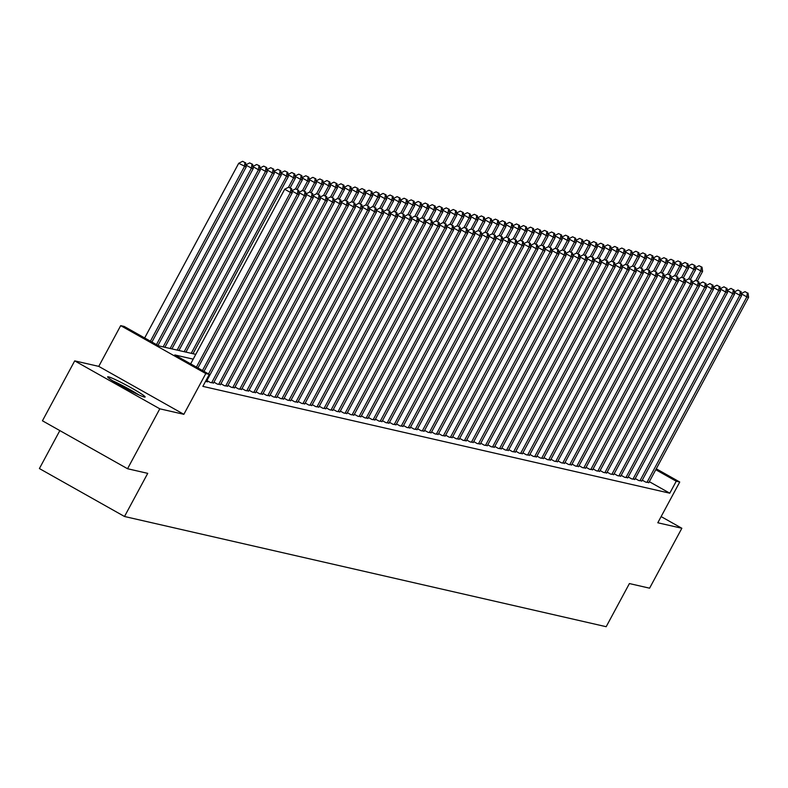 <?xml version="1.0" encoding="UTF-8"?>
<svg xmlns="http://www.w3.org/2000/svg" width="788" height="788" viewBox="0 0 788 788"><rect width="100%" height="100%" fill="white"/><g stroke="black" fill="none" stroke-linecap="round" stroke-linejoin="round"><path stroke-width="1.18" d="M108.439 376.831A21.286 1.546 28.3 0 0 107.641 376.841A21.286 1.546 28.3 0 0 123.253 386.987A21.286 1.546 28.3 0 0 144.322 397.044A21.286 1.546 28.3 0 0 145.13 397.024A21.286 1.546 28.3 0 0 129.518 386.878A21.286 1.546 28.3 0 0 108.439 376.831M59.839 430.593L39.4 468.555L124.504 516.495L606.179 626.706L629.405 583.563L649.588 588.183L681.856 528.265L661.132 516.593M124.504 516.495L147.73 473.352L127.548 468.732L42.444 420.792L74.702 360.874L159.806 408.814L183.86 414.321L205.796 373.571L120.692 325.641L124.199 326.439L158.703 345.873L195.788 354.364M183.86 414.321L98.756 366.381L74.702 360.874M98.756 366.381L120.692 325.641M127.548 468.732L159.806 408.814M642.25 480.158L645.736 482.118L648.888 482.492M635.226 478.552L638.713 480.513L641.865 480.887M628.213 476.947L631.69 478.907L634.842 479.271M621.19 475.341L624.667 477.301L627.819 477.666M614.167 473.736L617.644 475.696L620.796 476.06M607.144 472.13L610.621 474.09L613.783 474.455M600.121 470.525L603.608 472.485L606.76 472.849M593.098 468.919L596.585 470.879L599.737 471.244M586.085 467.304L589.562 469.264L592.714 469.638M579.062 465.698L582.539 467.658L585.691 468.033M572.039 464.093L575.516 466.053L578.668 466.427M565.016 462.487L568.493 464.447L571.655 464.812M557.993 460.881L561.47 462.842L564.632 463.206M550.97 459.276L554.457 461.236L557.609 461.601M543.956 457.67L547.433 459.631L550.585 459.995M536.933 456.065L540.41 458.025L543.562 458.389M529.91 454.459L533.387 456.419L536.539 456.784M522.887 452.854L526.364 454.804L529.516 455.178M515.864 451.238L519.341 453.199L522.503 453.573M508.841 449.633L512.328 451.593L515.48 451.967M501.828 448.027L505.305 449.987L508.457 450.352M494.805 446.422L498.282 448.382L501.434 448.746M487.782 444.816L491.259 446.776L494.411 447.141M480.759 443.211L484.236 445.171L487.388 445.535M473.736 441.605L477.213 443.565L480.375 443.93M466.713 439.999L470.2 441.96L473.352 442.324M459.69 438.394L463.177 440.354L466.329 440.719M452.676 436.779L456.154 438.739L459.305 439.113M445.653 435.173L449.13 437.133L452.282 437.507M438.63 433.567L442.107 435.528L445.259 435.902M431.607 431.962L435.084 433.922L438.246 434.286M424.584 430.356L428.071 432.316L431.223 432.681M417.561 428.751L421.048 430.711L424.2 431.075M410.548 427.145L414.025 429.105L417.177 429.47M403.525 425.54L407.002 427.5L410.154 427.864M396.502 423.934L399.979 425.894L403.131 426.259M389.479 422.319L392.956 424.279L396.118 424.653M382.456 420.713L385.933 422.673L389.095 423.048M375.433 419.108L378.92 421.068L382.072 421.442M368.42 417.502L371.897 419.462L375.049 419.827M361.396 415.897L364.874 417.857L368.026 418.221M354.373 414.291L357.851 416.251L361.002 416.616M347.35 412.685L350.827 414.646L353.979 415.01M340.327 411.08L343.804 413.04L346.966 413.404M333.304 409.474L336.791 411.434L339.943 411.799M326.291 407.869L329.768 409.829L332.92 410.193M319.268 406.253L322.745 408.214L325.897 408.588M312.245 404.648L315.722 406.608L318.874 406.982M305.222 403.042L308.699 405.002L311.851 405.367M298.199 401.437L301.676 403.397L304.838 403.761M291.176 399.831L294.663 401.791L297.815 402.156M284.153 398.226L287.64 400.186L290.792 400.55M277.14 396.62L280.617 398.58L283.769 398.945M270.117 395.015L273.594 396.975L276.746 397.339M263.094 393.409L266.571 395.369L269.723 395.734M256.07 391.794L259.548 393.754L262.709 394.128M249.047 390.188L252.534 392.148L255.686 392.522M242.024 388.582L245.511 390.543L248.663 390.917M235.011 386.977L238.488 388.937L241.64 389.302M227.988 385.371L231.465 387.332L234.617 387.696M220.965 383.766L224.442 385.726L227.594 386.09M213.942 382.16L217.419 384.12L220.581 384.485M206.919 380.555L210.396 382.515L213.558 382.879M205.53 381.392L207.589 381.865L206.535 381.274M193.208 359.151L174.808 354.945L209.303 374.379L202.851 386.366L669.78 493.199L649.322 481.675M656.256 468.791L679.739 482.02L657.803 522.769L681.856 528.265M679.739 482.02L676.232 481.222L655.774 469.697M669.78 493.199L676.232 481.222M209.303 374.379L205.796 373.571M196.409 367.119L290.447 192.469L292.2 192.873L197.926 367.966M190.657 363.879L284.695 189.228L290.447 192.469L290.93 188.499L291.629 188.667L288.625 187.209L290.93 188.499M288.625 187.209L284.695 189.228M292.2 192.873L291.629 188.667M151.926 342.051L246.201 166.958L238.695 163.313L144.657 337.963M244.93 162.584L242.625 161.294L244.93 162.584L244.447 166.554L150.409 341.204M245.629 162.752L246.201 166.958M238.695 163.313L242.625 161.294M139.072 395.015A21.148 1.537 28.3 0 0 112.664 380.791M114.418 381.885A18.419 1.34 -151.7 0 1 137.191 394.148M202.467 370.527L297.47 194.075L299.223 194.478L203.974 371.375M297.953 190.105L295.648 188.815L297.953 190.105L297.47 194.075L291.944 190.962M295.648 188.815L291.915 190.735M299.223 194.478L298.652 190.272M208.515 373.936L304.493 195.68L306.246 196.084L206.367 381.589M304.976 191.711L302.671 190.42L304.976 191.711L304.493 195.68L298.967 192.567M302.671 190.42L298.938 192.341M306.246 196.084L305.675 191.878M211.627 382.791L311.516 197.286L313.269 197.689L213.381 383.195M311.989 193.326L309.694 192.026L311.989 193.326L311.516 197.286L305.99 194.173M309.694 192.026L305.961 193.947M313.269 197.689L312.698 193.484M218.65 384.396L318.539 198.891L320.292 199.295L220.404 384.8M319.012 194.931L316.717 193.631L319.012 194.931L318.539 198.891L313.003 195.779M316.717 193.631L312.974 195.552M320.292 199.295L319.711 195.089M157.974 345.459L253.224 168.563L251.471 168.159L156.457 344.612M252.653 164.357L249.648 162.899L252.653 164.357L253.224 168.563M251.943 164.2L251.471 168.159L245.945 165.047M245.915 164.82L249.648 162.899M164.879 347.291L260.247 170.169L258.494 169.765L163.126 346.887M259.676 165.963L256.671 164.505L259.676 165.963L260.247 170.169M258.966 165.805L258.494 169.765L252.968 166.652M252.928 166.426L256.671 164.505M171.902 348.897L267.27 171.774L265.517 171.38L170.149 348.493M266.689 167.568L263.694 166.11L266.689 167.568L267.27 171.774M265.989 167.411L265.517 171.38L259.981 168.258M259.951 168.041L263.694 166.11M178.925 350.502L274.293 173.38L272.53 172.986L177.162 350.099M273.712 169.174L270.708 167.716L273.712 169.174L274.293 173.38M273.012 169.016L272.53 172.986L267.004 169.873M266.974 169.647L270.708 167.716M225.673 386.002L325.552 200.507L327.315 200.901L227.427 386.406M326.035 196.537L323.74 195.237L326.035 196.537L325.552 200.507L320.026 197.384M323.74 195.237L319.997 197.167M327.315 200.901L326.734 196.695M185.938 352.108L281.306 174.995L279.553 174.591L184.185 351.704M280.735 170.779L277.731 169.322L280.735 170.779L281.306 174.995M280.036 170.622L279.553 174.591L274.027 171.479M273.997 171.252L277.731 169.322M232.696 387.617L332.575 202.112L334.329 202.506L234.45 388.011M333.058 198.143L330.753 196.842L333.058 198.143L332.575 202.112L327.05 199M330.753 196.842L327.02 198.773M334.329 202.506L333.757 198.3M192.962 353.714L288.329 176.601L286.576 176.197L191.208 353.31M287.758 172.385L284.754 170.937L287.758 172.385L288.329 176.601M287.059 172.227L286.576 176.197L281.05 173.084M281.021 172.858L284.754 170.937M239.719 389.223L339.598 203.718L341.352 204.122L241.473 389.617M340.081 199.748L337.776 198.448L340.081 199.748L339.598 203.718L334.073 200.605M337.776 198.448L334.043 200.379M341.352 204.122L340.78 199.906M290.161 187.839L295.352 178.206L293.599 177.802L288.497 187.278M294.781 174L291.777 172.542L294.781 174L295.352 178.206M294.082 173.833L293.599 177.802L288.073 174.69M288.044 174.463L291.777 172.542M246.733 390.828L346.621 205.323L348.375 205.727L248.496 391.232M347.104 201.354L344.799 200.063L347.104 201.354L346.621 205.323L341.096 202.211M344.799 200.063L341.066 201.984M348.375 205.727L347.804 201.511M297.184 189.445L302.375 179.812L300.622 179.408L295.52 188.884M301.804 175.606L298.8 174.148L301.804 175.606L302.375 179.812M301.095 175.438L300.622 179.408L295.096 176.295M295.067 176.069L298.8 174.148M253.756 392.434L353.645 206.929L355.398 207.333L255.509 392.838M354.117 202.959L351.822 201.669L354.117 202.959L353.645 206.929L348.119 203.816M351.822 201.669L348.089 203.59M355.398 207.333L354.827 203.127M304.207 191.051L309.398 181.417L307.645 181.013L302.543 190.489M308.817 177.211L305.823 175.754L308.817 177.211L309.398 181.417M308.118 177.044L307.645 181.013L302.109 177.901M302.08 177.674L305.823 175.754M260.779 394.039L360.668 208.534L362.421 208.938L262.532 394.443M361.14 204.565L358.845 203.274L361.14 204.565L360.668 208.534L355.142 205.422M358.845 203.274L355.102 205.195M362.421 208.938L361.85 204.732M311.23 192.656L316.421 183.023L314.658 182.619L309.566 192.095M315.84 178.817L312.846 177.359L315.84 178.817L316.421 183.023M315.141 178.659L314.658 182.619L309.132 179.506M309.103 179.28L312.846 177.359M267.802 395.645L367.681 210.14L369.444 210.544L269.555 396.049M368.163 206.17L365.868 204.88L368.163 206.17L367.681 210.14L362.155 207.027M365.868 204.88L362.125 206.801M369.444 210.544L368.863 206.338M318.254 194.262L323.435 184.628L321.681 184.225L316.579 193.7M322.863 180.422L319.859 178.965L322.863 180.422L323.435 184.628M322.164 180.265L321.681 184.225L316.155 181.112M316.126 180.885L319.859 178.965M274.825 397.25L374.704 211.745L376.457 212.149L276.578 397.654M375.186 207.786L372.882 206.486L375.186 207.786L374.704 211.745L369.178 208.633M372.882 206.486L369.148 208.406M376.457 212.149L375.886 207.943M325.277 195.867L330.458 186.234L328.704 185.83L323.602 195.306M329.886 182.028L326.882 180.57L329.886 182.028L330.458 186.234M329.187 181.87L328.704 185.83L323.179 182.718M323.149 182.501L326.882 180.57M281.848 398.856L381.727 213.351L383.48 213.755L283.601 399.26M382.21 209.391L379.905 208.091L382.21 209.391L381.727 213.351L376.201 210.238M379.905 208.091L376.171 210.012M383.48 213.755L382.909 209.549M332.29 197.473L337.481 187.839L335.727 187.446L330.625 196.911M336.909 183.634L333.905 182.176L336.909 183.634L337.481 187.839M336.21 183.476L335.727 187.446L330.202 184.333M330.172 184.106L333.905 182.176M288.861 400.462L388.75 214.957L390.503 215.36L290.624 400.865M389.233 210.997L386.928 209.697L389.233 210.997L388.75 214.957L383.224 211.844M386.928 209.697L383.195 211.627M390.503 215.36L389.932 211.154M339.313 199.088L344.504 189.445L342.75 189.051L337.648 198.517M343.932 185.239L340.928 183.781L343.932 185.239L344.504 189.445M343.223 185.082L342.75 189.051L337.225 185.938M337.195 185.712L340.928 183.781M295.884 402.077L395.773 216.572L397.526 216.966L297.647 402.471M396.246 212.602L393.951 211.302L396.246 212.602L395.773 216.572L390.247 213.459M393.951 211.302L390.218 213.233M397.526 216.966L396.955 212.76M346.336 200.694L351.527 191.06L349.774 190.657L344.671 200.122M350.956 186.845L347.951 185.397L350.956 186.845L351.527 191.06M350.246 186.687L349.774 190.657L344.248 187.544M344.208 187.317L347.951 185.397M302.907 403.683L402.796 218.178L404.549 218.572L304.661 404.077M403.269 214.208L400.974 212.908L403.269 214.208L402.796 218.178L397.27 215.065M400.974 212.908L397.231 214.838M404.549 218.572L403.978 214.366M353.359 202.299L358.55 192.666L356.787 192.262L351.694 201.728M357.969 188.45L354.974 187.002L357.969 188.45L358.55 192.666M357.269 188.293L356.787 192.262L351.261 189.15M351.231 188.923L354.974 187.002M309.93 405.288L409.809 219.783L411.572 220.187L311.684 405.692M410.292 215.814L407.997 214.523L410.292 215.814L409.809 219.783L404.283 216.67M407.997 214.523L404.254 216.444M411.572 220.187L410.991 215.971M360.382 203.905L365.563 194.272L363.81 193.868L358.717 203.343M364.992 190.066L361.988 188.608L364.992 190.066L365.563 194.272M364.292 189.898L363.81 193.868L358.284 190.755M358.254 190.529L361.988 188.608M316.953 406.894L416.832 221.389L418.595 221.792L318.707 407.298M417.315 217.419L415.01 216.129L417.315 217.419L416.832 221.389L411.306 218.276M415.01 216.129L411.277 218.049M418.595 221.792L418.014 217.577M367.405 205.51L372.586 195.877L370.833 195.473L365.731 204.949M372.015 191.671L369.011 190.213L372.015 191.671L372.586 195.877M371.315 191.504L370.833 195.473L365.307 192.361M365.277 192.134L369.011 190.213M323.976 408.499L423.855 222.994L425.609 223.398L325.73 408.903M424.338 219.025L422.033 217.734L424.338 219.025L423.855 222.994L418.329 219.882M422.033 217.734L418.3 219.655M425.609 223.398L425.037 219.192M374.428 207.116L379.609 197.483L377.856 197.079L372.754 206.554M379.038 193.277L376.034 191.819L379.038 193.277L379.609 197.483M378.339 193.119L377.856 197.079L372.33 193.966M372.3 193.74L376.034 191.819M330.99 410.105L430.878 224.6L432.632 225.004L332.753 410.509M431.361 220.63L429.056 219.34L431.361 220.63L430.878 224.6L425.353 221.487M429.056 219.34L425.323 221.261M432.632 225.004L432.06 220.798M381.441 208.721L386.632 199.088L384.879 198.684L379.777 208.16M386.061 194.882L383.057 193.424L386.061 194.882L386.632 199.088M385.352 194.725L384.879 198.684L379.353 195.572M379.324 195.345L383.057 193.424M338.013 411.71L437.901 226.205L439.655 226.609L339.776 412.114M438.374 222.236L436.079 220.945L438.374 222.236L437.901 226.205L432.376 223.093M436.079 220.945L432.346 222.866M439.655 226.609L439.083 222.403M388.464 210.327L393.655 200.694L391.902 200.29L386.8 209.766M393.084 196.488L390.08 195.03L393.084 196.488L393.655 200.694M392.375 196.33L391.902 200.29L386.376 197.177M386.337 196.961L390.08 195.03M345.036 413.316L444.924 227.811L446.678 228.215L346.789 413.72M445.397 223.851L443.102 222.551L445.397 223.851L444.924 227.811L439.399 224.698M443.102 222.551L439.359 224.472M446.678 228.215L446.106 224.009M395.487 211.933L400.678 202.299L398.915 201.905L393.823 211.371M400.097 198.093L397.103 196.636L400.097 198.093L400.678 202.299M399.398 197.936L398.915 201.905L393.389 198.793M393.36 198.566L397.103 196.636M352.059 414.921L451.948 229.416L453.701 229.82L353.812 415.325M452.42 225.457L450.125 224.156L452.42 225.457L451.948 229.416L446.412 226.304M450.125 224.156L446.382 226.087M453.701 229.82L453.12 225.614M402.51 213.548L407.701 203.905L405.938 203.511L400.846 212.977M407.12 199.699L404.116 198.241L407.12 199.699L407.701 203.905M406.421 199.541L405.938 203.511L400.412 200.398M400.383 200.172L404.116 198.241M359.082 416.527L458.961 231.032L460.724 231.426L360.835 416.931M459.443 227.062L457.139 225.762L459.443 227.062L458.961 231.032L453.435 227.919M457.139 225.762L453.405 227.693M460.724 231.426L460.143 227.22M409.533 215.154L414.715 205.52L412.961 205.116L407.859 214.582M414.143 201.304L411.139 199.857L414.143 201.304L414.715 205.52M413.444 201.147L412.961 205.116L407.435 202.004M407.406 201.777L411.139 199.857M366.105 418.142L465.984 232.637L467.737 233.031L367.858 418.536M466.466 228.668L464.162 227.368L466.466 228.668L465.984 232.637L460.458 229.525M464.162 227.368L460.428 229.298M467.737 233.031L467.166 228.825M373.128 419.748L473.007 234.243L474.76 234.647L374.881 420.142M473.489 230.273L471.185 228.973L473.489 230.273L473.007 234.243L467.481 231.13M471.185 228.973L467.451 230.904M474.76 234.647L474.189 230.431M380.141 421.353L480.03 235.848L481.783 236.252L381.904 421.757M480.513 231.879L478.208 230.588L480.513 231.879L480.03 235.848L474.504 232.736M478.208 230.588L474.474 232.509M481.783 236.252L481.212 232.036M416.556 216.759L421.738 207.126L419.984 206.722L414.882 216.188M421.166 202.91L418.162 201.462L421.166 202.91L421.738 207.126M420.467 202.752L419.984 206.722L414.458 203.609M414.429 203.383L418.162 201.462M423.57 218.365L428.761 208.731L427.007 208.327L421.905 217.803M428.189 204.525L425.185 203.068L428.189 204.525L428.761 208.731M427.48 204.358L427.007 208.327L421.481 205.215M421.452 204.988L425.185 203.068M430.593 219.97L435.784 210.337L434.03 209.933L428.928 219.409M435.212 206.131L432.208 204.673L435.212 206.131L435.784 210.337M434.503 205.963L434.03 209.933L428.505 206.82M428.465 206.594L432.208 204.673M387.164 422.959L487.053 237.454L488.806 237.858L388.917 423.363M487.526 233.484L485.231 232.194L487.526 233.484L487.053 237.454L481.527 234.341M485.231 232.194L481.498 234.115M488.806 237.858L488.235 233.652M437.616 221.576L442.807 211.942L441.053 211.539L435.951 221.014M442.226 207.737L439.231 206.279L442.226 207.737L442.807 211.942M441.526 207.569L441.053 211.539L435.518 208.426M435.488 208.199L439.231 206.279M394.187 424.565L494.076 239.059L495.829 239.463L395.94 424.968M494.549 235.09L492.254 233.8L494.549 235.09L494.076 239.059L488.54 235.947M492.254 233.8L488.511 235.72M495.829 239.463L495.248 235.257M444.639 223.181L449.83 213.548L448.067 213.144L442.974 222.62M449.249 209.342L446.244 207.884L449.249 209.342L449.83 213.548M448.549 209.184L448.067 213.144L442.541 210.032M442.511 209.805L446.244 207.884M401.21 426.17L501.089 240.665L502.852 241.069L402.964 426.574M501.572 236.696L499.277 235.405L501.572 236.696L501.089 240.665L495.563 237.552M499.277 235.405L495.534 237.326M502.852 241.069L502.271 236.863M451.662 224.787L456.843 215.154L455.09 214.75L449.987 224.225M456.272 210.948L453.267 209.49L456.272 210.948L456.843 215.154M455.572 210.79L455.09 214.75L449.564 211.637M449.534 211.411L453.267 209.49M408.233 427.776L508.112 242.271L509.866 242.674L409.987 428.179M508.595 238.311L506.29 237.011L508.595 238.311L508.112 242.271L502.586 239.158M506.29 237.011L502.557 238.931M509.866 242.674L509.294 238.468M458.685 226.392L463.866 216.759L462.113 216.365L457.01 225.831M463.295 212.553L460.291 211.095L463.295 212.553L463.866 216.759M462.595 212.396L462.113 216.365L456.587 213.243M456.557 213.026L460.291 211.095M415.256 429.381L515.135 243.876L516.889 244.28L417.01 429.785M515.618 239.916L513.313 238.616L515.618 239.916L515.135 243.876L509.609 240.764M513.313 238.616L509.58 240.537M516.889 244.28L516.317 240.074M465.698 227.998L470.889 218.365L469.136 217.971L464.034 227.436M470.318 214.159L467.314 212.701L470.318 214.159L470.889 218.365M469.618 214.001L469.136 217.971L463.61 214.858M463.58 214.632L467.314 212.701M422.269 430.987L522.158 245.492L523.912 245.886L424.033 431.391M522.641 241.522L520.336 240.222L522.641 241.522L522.158 245.492L516.632 242.369M520.336 240.222L516.603 242.152M523.912 245.886L523.34 241.68M472.721 229.613L477.912 219.98L476.159 219.576L471.057 229.042M477.341 215.764L474.337 214.306L477.341 215.764L477.912 219.98M476.632 215.607L476.159 219.576L470.633 216.464M470.603 216.237L474.337 214.306M429.293 432.602L529.181 247.097L530.935 247.491L431.046 432.996M529.654 243.128L527.359 241.827L529.654 243.128L529.181 247.097L523.656 243.984M527.359 241.827L523.626 243.758M530.935 247.491L530.363 243.285M479.744 231.219L484.935 221.586L483.182 221.182L478.08 230.648M484.354 217.37L481.36 215.922L484.354 217.37L484.935 221.586M483.655 217.212L483.182 221.182L477.646 218.069M477.617 217.843L481.36 215.922M436.316 434.208L536.204 248.703L537.958 249.107L438.069 434.602M536.677 244.733L534.382 243.433L536.677 244.733L536.204 248.703L530.679 245.59M534.382 243.433L530.639 245.363M537.958 249.107L537.386 244.891M486.767 232.824L491.958 223.191L490.195 222.787L485.103 232.253M491.377 218.985L488.383 217.527L491.377 218.985L491.958 223.191M490.678 218.818L490.195 222.787L484.669 219.675M484.64 219.448L488.383 217.527M443.339 435.813L543.218 250.308L544.981 250.712L445.092 436.217M543.7 246.339L541.405 245.048L543.7 246.339L543.218 250.308L537.692 247.196M541.405 245.048L537.662 246.969M544.981 250.712L544.4 246.496M493.79 234.43L498.971 224.797L497.218 224.393L492.116 233.869M498.4 220.591L495.396 219.133L498.4 220.591L498.971 224.797M497.701 220.423L497.218 224.393L491.692 221.28M491.663 221.054L495.396 219.133M450.362 437.419L550.241 251.914L551.994 252.318L452.115 437.823M550.723 247.944L548.418 246.654L550.723 247.944L550.241 251.914L544.715 248.801M548.418 246.654L544.685 248.575M551.994 252.318L551.423 248.112M500.813 236.036L505.995 226.402L504.241 225.998L499.139 235.474M505.423 222.196L502.419 220.738L505.423 222.196L505.995 226.402M504.724 222.029L504.241 225.998L498.715 222.886M498.686 222.659L502.419 220.738M457.385 439.024L557.264 253.519L559.017 253.923L459.138 439.428M557.746 249.55L555.442 248.259L557.746 249.55L557.264 253.519L551.738 250.407M555.442 248.259L551.708 250.18M559.017 253.923L558.446 249.717M507.827 237.641L513.018 228.008L511.264 227.604L506.162 237.08M512.446 223.802L509.442 222.344L512.446 223.802L513.018 228.008M511.747 223.644L511.264 227.604L505.738 224.491M505.709 224.265L509.442 222.344M464.398 440.63L564.287 255.125L566.04 255.529L466.161 441.034M564.769 251.155L562.465 249.865L564.769 251.155L564.287 255.125L558.761 252.012M562.465 249.865L558.731 251.786M566.04 255.529L565.469 251.323M514.85 239.247L520.041 229.613L518.287 229.209L513.185 238.685M519.469 225.407L516.465 223.95L519.469 225.407L520.041 229.613M518.76 225.25L518.287 229.209L512.761 226.097M512.732 225.87L516.465 223.95M471.421 442.235L571.31 256.73L573.063 257.134L473.184 442.639M571.783 252.771L569.488 251.471L571.783 252.771L571.31 256.73L565.784 253.618M569.488 251.471L565.754 253.391M573.063 257.134L572.492 252.928M521.873 240.852L527.064 231.219L525.31 230.815L520.208 240.291M526.492 227.013L523.488 225.555L526.492 227.013L527.064 231.219M525.783 226.855L525.31 230.815L519.785 227.702M519.745 227.486L523.488 225.555M478.444 443.841L578.333 258.336L580.086 258.74L480.197 444.245M578.806 254.376L576.511 253.076L578.806 254.376L578.333 258.336L572.807 255.223M576.511 253.076L572.768 254.997M580.086 258.74L579.515 254.534M528.896 242.458L534.087 232.824L532.324 232.43L527.231 241.896M533.506 228.618L530.511 227.161L533.506 228.618L534.087 232.824M532.806 228.461L532.324 232.43L526.798 229.318M526.768 229.091L530.511 227.161M485.467 445.447L585.346 259.941L587.109 260.345L487.22 445.85M585.829 255.982L583.534 254.682L585.829 255.982L585.346 259.941L579.82 256.829M583.534 254.682L579.791 256.612M587.109 260.345L586.528 256.139M535.919 244.073L541.1 234.43L539.347 234.036L534.254 243.502M540.529 230.224L537.524 228.766L540.529 230.224L541.1 234.43M539.829 230.066L539.347 234.036L533.821 230.923M533.791 230.697L537.524 228.766M492.49 447.062L592.369 261.557L594.132 261.951L494.243 447.456M592.852 257.587L590.547 256.287L592.852 257.587L592.369 261.557L586.843 258.444M590.547 256.287L586.814 258.218M594.132 261.951L593.551 257.745M542.942 245.679L548.123 236.045L546.37 235.642L541.267 245.107M547.552 231.83L544.547 230.382L547.552 231.83L548.123 236.045M546.852 231.672L546.37 235.642L540.844 232.529M540.814 232.302L544.547 230.382M499.513 448.668L599.392 263.162L601.145 263.556L501.266 449.061M599.875 259.193L597.57 257.893L599.875 259.193L599.392 263.162L593.866 260.05M597.57 257.893L593.837 259.823M601.145 263.556L600.574 259.351M549.965 247.284L555.146 237.651L553.393 237.247L548.29 246.713M554.575 233.435L551.57 231.987L554.575 233.435L555.146 237.651M553.875 233.278L553.393 237.247L547.867 234.134M547.837 233.908L551.57 231.987M506.536 450.273L606.415 264.768L608.169 265.172L508.29 450.667M606.898 260.798L604.593 259.508L606.898 260.798L606.415 264.768L600.889 261.655M604.593 259.508L600.86 261.429M608.169 265.172L607.597 260.956M556.978 248.89L562.169 239.256L560.416 238.853L555.313 248.328M561.598 235.051L558.594 233.593L561.598 235.051L562.169 239.256M560.889 234.883L560.416 238.853L554.89 235.74M554.86 235.513L558.594 233.593M513.549 451.879L613.438 266.374L615.192 266.777L515.313 452.282M613.911 262.404L611.616 261.114L613.911 262.404L613.438 266.374L607.912 263.261M611.616 261.114L607.883 263.034M615.192 266.777L614.62 262.562M564.001 250.495L569.192 240.862L567.439 240.458L562.337 249.934M568.621 236.656L565.617 235.198L568.621 236.656L569.192 240.862M567.912 236.489L567.439 240.458L561.913 237.346M561.874 237.119L565.617 235.198M520.572 453.484L620.461 267.979L622.215 268.383L522.326 453.888M620.934 264.01L618.639 262.719L620.934 264.01L620.461 267.979L614.935 264.866M618.639 262.719L614.896 264.64M622.215 268.383L621.643 264.177M571.024 252.101L576.215 242.468L574.452 242.064L569.36 251.539M575.634 238.262L572.64 236.804L575.634 238.262L576.215 242.468M574.935 238.094L574.452 242.064L568.926 238.951M568.897 238.725L572.64 236.804M527.596 455.09L627.484 269.585L629.238 269.989L529.349 455.494M627.957 265.615L625.662 264.325L627.957 265.615L627.484 269.585L621.949 266.472M625.662 264.325L621.919 266.245M629.238 269.989L628.657 265.783M578.047 253.706L583.238 244.073L581.475 243.669L576.383 253.145M582.657 239.867L579.653 238.409L582.657 239.867L583.238 244.073M581.958 239.71L581.475 243.669L575.949 240.557M575.92 240.33L579.653 238.409M534.619 456.695L634.498 271.19L636.261 271.594L536.372 457.099M634.98 267.221L632.675 265.93L634.98 267.221L634.498 271.19L628.972 268.078M632.675 265.93L628.942 267.851M636.261 271.594L635.68 267.388M585.07 255.312L590.251 245.679L588.498 245.275L583.396 254.751M589.68 241.473L586.676 240.015L589.68 241.473L590.251 245.679M588.981 241.315L588.498 245.275L582.972 242.162M582.943 241.946L586.676 240.015M541.642 458.301L641.521 272.796L643.274 273.2L543.395 458.705M642.003 268.836L639.698 267.536L642.003 268.836L641.521 272.796L635.995 269.683M639.698 267.536L635.965 269.457M643.274 273.2L642.703 268.994M592.093 256.918L597.274 247.284L595.521 246.89L590.419 256.356M596.703 243.078L593.699 241.621L596.703 243.078L597.274 247.284M596.004 242.921L595.521 246.89L589.995 243.778M589.966 243.551L593.699 241.621M548.665 459.906L648.544 274.401L650.297 274.805L550.418 460.31M649.026 270.442L646.721 269.141L649.026 270.442L648.544 274.401L643.018 271.289M646.721 269.141L642.988 271.062M650.297 274.805L649.726 270.599M599.107 258.533L604.298 248.89L602.544 248.496L597.442 257.962M603.726 244.684L600.722 243.226L603.726 244.684L604.298 248.89M603.017 244.526L602.544 248.496L597.018 245.383M596.989 245.157L600.722 243.226M555.678 461.512L655.567 276.017L657.32 276.411L557.441 461.916M656.049 272.047L653.745 270.747L656.049 272.047L655.567 276.017L650.041 272.894M653.745 270.747L650.011 272.678M657.32 276.411L656.749 272.205M606.13 260.139L611.321 250.505L609.567 250.101L604.465 259.567M610.749 246.289L607.745 244.832L610.749 246.289L611.321 250.505M610.04 246.132L609.567 250.101L604.041 246.989M604.002 246.762L607.745 244.832M562.701 463.127L662.59 277.622L664.343 278.016L564.454 463.521M663.063 273.653L660.768 272.353L663.063 273.653L662.59 277.622L657.064 274.51M660.768 272.353L657.034 274.283M664.343 278.016L663.772 273.81M613.153 261.744L618.344 252.111L616.59 251.707L611.488 261.173M617.762 247.895L614.768 246.447L617.762 247.895L618.344 252.111M617.063 247.737L616.59 251.707L611.055 248.594M611.025 248.368L614.768 246.447M569.724 464.733L669.613 279.228L671.366 279.632L571.477 465.127M670.086 275.258L667.791 273.958L670.086 275.258L669.613 279.228L664.077 276.115M667.791 273.958L664.048 275.889M671.366 279.632L670.785 275.416M620.176 263.35L625.367 253.716L623.604 253.312L618.511 262.788M624.785 249.51L621.781 248.053L624.785 249.51L625.367 253.716M624.086 249.343L623.604 253.312L618.078 250.2M618.048 249.973L621.781 248.053M576.747 466.338L676.626 280.833L678.389 281.237L578.5 466.742M677.109 276.864L674.814 275.573L677.109 276.864L676.626 280.833L671.1 277.721M674.814 275.573L671.071 277.494M678.389 281.237L677.808 277.021M627.199 264.955L632.38 255.322L630.627 254.918L625.524 264.394M631.809 251.116L628.804 249.658L631.809 251.116L632.38 255.322M631.109 250.948L630.627 254.918L625.101 251.805M625.071 251.579L628.804 249.658M583.77 467.944L683.649 282.439L685.402 282.843L585.523 468.348M684.132 278.469L681.827 277.179L684.132 278.469L683.649 282.439L678.123 279.326M681.827 277.179L678.094 279.1M685.402 282.843L684.831 278.637M634.222 266.561L639.403 256.927L637.65 256.524L632.547 265.999M638.832 252.721L635.827 251.264L638.832 252.721L639.403 256.927M638.132 252.554L637.65 256.524L632.124 253.411M632.094 253.184L635.827 251.264M590.793 469.549L690.672 284.044L692.425 284.448L592.546 469.953M691.155 280.075L688.85 278.785L691.155 280.075L690.672 284.044L685.146 280.932M688.85 278.785L685.117 280.705M692.425 284.448L691.854 280.242M641.235 268.166L646.426 258.533L644.673 258.129L639.57 267.605M645.855 254.327L642.85 252.869L645.855 254.327L646.426 258.533M645.155 254.169L644.673 258.129L639.147 255.016M639.117 254.79L642.85 252.869M597.806 471.155L697.695 285.65L699.448 286.054L599.57 471.559M698.178 281.68L695.873 280.39L698.178 281.68L697.695 285.65L692.169 282.537M695.873 280.39L692.14 282.311M699.448 286.054L698.877 281.848M648.258 269.772L653.449 260.139L651.696 259.735L646.593 269.21M652.878 255.933L649.873 254.475L652.878 255.933L653.449 260.139M652.168 255.775L651.696 259.735L646.17 256.622M646.14 256.396L649.873 254.475M604.829 472.761L704.718 287.256L706.472 287.659L606.583 473.164M705.191 283.296L702.896 281.996L705.191 283.296L704.718 287.256L699.192 284.143M702.896 281.996L699.163 283.916M706.472 287.659L705.9 283.453M655.281 271.377L660.472 261.744L658.719 261.35L653.616 270.816M659.891 257.538L656.896 256.08L659.891 257.538L660.472 261.744M659.192 257.38L658.719 261.35L653.183 258.228M653.154 258.011L656.896 256.08M611.852 474.366L711.741 288.861L713.495 289.265L613.606 474.77M712.214 284.901L709.919 283.601L712.214 284.901L711.741 288.861L706.215 285.749M709.919 283.601L706.176 285.522M713.495 289.265L712.923 285.059M662.304 272.983L667.495 263.35L665.732 262.956L660.639 272.421M666.914 259.144L663.92 257.686L666.914 259.144L667.495 263.35M666.215 258.986L665.732 262.956L660.206 259.843M660.177 259.616L663.92 257.686M618.875 475.972L718.755 290.476L720.518 290.87L620.629 476.376M719.237 286.507L716.942 285.207L719.237 286.507L718.755 290.476L713.229 287.354M716.942 285.207L713.199 287.137M720.518 290.87L719.937 286.665M669.327 274.598L674.508 264.965L672.755 264.561L667.653 274.027M673.937 260.749L670.933 259.291L673.937 260.749L674.508 264.965M673.238 260.592L672.755 264.561L667.229 261.449M667.2 261.222L670.933 259.291M625.899 477.587L725.778 292.082L727.531 292.476L627.652 477.981M726.26 288.113L723.955 286.812L726.26 288.113L725.778 292.082L720.252 288.969M723.955 286.812L720.222 288.743M727.531 292.476L726.96 288.27M676.35 276.204L681.531 266.571L679.778 266.167L674.676 275.633M680.96 262.355L677.956 260.907L680.96 262.355L681.531 266.571M680.261 262.197L679.778 266.167L674.252 263.054M674.223 262.828L677.956 260.907M632.922 479.193L732.801 293.688L734.554 294.082L634.675 479.587M733.283 289.718L730.978 288.418L733.283 289.718L732.801 293.688L727.275 290.575M730.978 288.418L727.245 290.348M734.554 294.082L733.983 289.876M683.363 277.809L688.554 268.176L686.801 267.772L681.699 277.238M687.983 263.97L684.979 262.512L687.983 263.97L688.554 268.176M687.284 263.803L686.801 267.772L681.275 264.66M681.246 264.433L684.979 262.512M639.935 480.798L739.824 295.293L741.577 295.697L641.698 481.202M740.306 291.324L738.001 290.033L740.306 291.324L739.824 295.293L734.298 292.181M738.001 290.033L734.268 291.954M741.577 295.697L741.006 291.481M690.386 279.415L695.577 269.782L693.824 269.378L688.722 278.853M695.006 265.576L692.002 264.118L695.006 265.576L695.577 269.782M694.297 265.408L693.824 269.378L688.298 266.265M688.269 266.039L692.002 264.118M646.958 482.404L746.847 296.899L748.6 297.303L648.721 482.808M747.32 292.929L745.024 291.639L747.32 292.929L746.847 296.899L741.321 293.786M745.024 291.639L741.291 293.56M748.6 297.303L748.029 293.097M697.41 281.021L702.6 271.387L700.847 270.983L695.745 280.459M702.029 267.181L699.025 265.723L702.029 267.181L702.6 271.387M701.32 267.014L700.847 270.983L695.321 267.871M695.282 267.644L699.025 265.723"/></g></svg>
